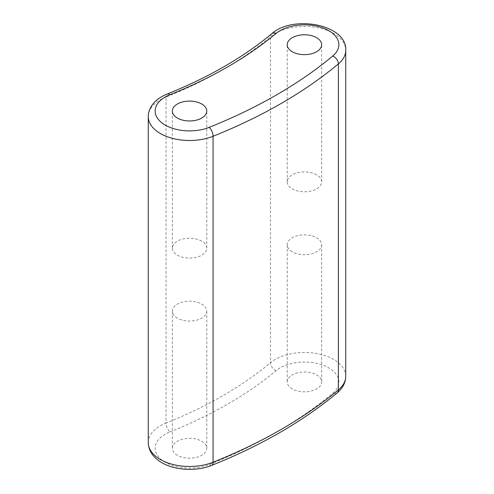 <?xml version="1.0" encoding="UTF-8"?>
<svg xmlns="http://www.w3.org/2000/svg" width="494" height="494" viewBox="0 0 494 494"><rect width="100%" height="100%" fill="white"/><g stroke="black" fill="none" stroke-linecap="round" stroke-linejoin="round"><path stroke-width="0.37" stroke-dasharray="2.47 1.85" d="M292.269 388.963A17.21 9.936 180 0 1 287.224 381.942A17.21 9.936 180 0 1 297.851 372.76A17.21 9.936 180 0 1 316.605 374.915A17.21 9.936 180 0 1 321.643 381.942A17.21 9.936 180 0 1 311.022 391.118A17.21 9.936 180 0 1 292.269 388.963M292.269 251.823A17.21 9.936 180 0 1 287.224 244.802A17.21 9.936 180 0 1 297.851 235.619A17.21 9.936 180 0 1 316.605 237.775A17.21 9.936 180 0 1 321.643 244.802A17.21 9.936 180 0 1 311.022 253.978A17.21 9.936 180 0 1 292.269 251.823M177.395 455.289A17.21 9.936 180 0 1 172.357 448.262A17.21 9.936 180 0 1 182.978 439.08A17.21 9.936 180 0 1 201.731 441.235A17.21 9.936 180 0 1 206.776 448.262A17.21 9.936 180 0 1 196.149 457.438A17.21 9.936 180 0 1 177.395 455.289M177.395 318.148A17.21 9.936 180 0 1 172.357 311.121A17.21 9.936 180 0 1 182.978 301.939A17.21 9.936 180 0 1 201.731 304.094A17.21 9.936 180 0 1 206.776 311.121A17.21 9.936 180 0 1 196.149 320.297A17.21 9.936 180 0 1 177.395 318.148M316.605 174.827A17.21 9.936 0 0 0 297.851 172.672A17.21 9.936 0 0 0 287.224 181.848A17.21 9.936 0 0 0 292.269 188.875A17.21 9.936 0 0 0 311.022 191.03A17.21 9.936 0 0 0 321.643 181.848A17.21 9.936 0 0 0 316.605 174.827M201.731 241.146A17.21 9.936 0 0 0 182.978 238.991A17.21 9.936 0 0 0 172.357 248.173A17.21 9.936 0 0 0 177.395 255.194A17.21 9.936 0 0 0 196.149 257.349A17.21 9.936 0 0 0 206.776 248.173A17.21 9.936 0 0 0 201.731 241.146M148.262 116.652A41.305 23.848 180 0 1 166.052 97.046A6.885 3.199 68.2 0 1 167.417 93.922M169.973 431.923A419.9 242.431 0 0 0 276.14 370.63A34.419 19.871 180 0 1 324.027 365.603A34.419 19.871 180 0 1 332.734 393.255A488.739 282.173 180 0 1 209.16 464.595A34.419 19.871 180 0 1 165.224 462.31A34.419 19.871 180 0 1 169.973 431.923A6.885 3.199 68.2 0 1 166.052 423.037A41.305 23.848 0 0 0 148.262 442.643M345.738 376.317A41.305 23.848 0 0 0 333.641 359.459A41.305 23.848 0 0 0 270.477 362.744A413.015 238.454 180 0 1 166.052 423.037L166.052 97.046A413.015 238.454 0 0 0 270.477 36.754A41.305 23.848 180 0 1 333.641 33.469A41.305 23.848 180 0 1 345.738 50.332M271.731 33.734A6.885 4.619 50.2 0 0 270.477 36.754L270.477 362.744A6.885 4.619 50.2 0 0 276.14 370.63M211.716 465.367A6.885 3.199 68.2 0 1 209.16 464.595M337.143 392.921A6.885 4.619 50.2 0 1 332.734 393.255M287.224 244.802L287.224 381.942M172.357 311.121L172.357 448.262M287.224 181.848L287.224 44.713M172.357 248.173L172.357 111.033M206.776 248.173L206.776 111.033M321.643 181.848L321.643 44.713M206.776 311.121L206.776 448.262M321.643 244.802L321.643 381.942"/><path stroke-width="0.74" d="M316.605 37.686A17.21 9.936 0 0 0 297.851 35.531A17.21 9.936 0 0 0 287.224 44.713A17.21 9.936 0 0 0 292.269 51.734A17.21 9.936 0 0 0 311.022 53.889A17.21 9.936 0 0 0 321.643 44.713A17.21 9.936 0 0 0 316.605 37.686M201.731 104.006A17.21 9.936 0 0 0 182.978 101.85A17.21 9.936 0 0 0 172.357 111.033A17.21 9.936 0 0 0 177.395 118.06A17.21 9.936 0 0 0 196.149 120.209A17.21 9.936 0 0 0 206.776 111.033A17.21 9.936 0 0 0 201.731 104.006M209.16 127.366A6.885 3.199 68.2 0 1 213.075 136.258L213.075 462.242A6.885 3.199 68.2 0 1 211.716 465.367C196.587 471.585 174.987 470.479 161.785 462.65C153.091 457.555 148.583 450.886 148.262 442.643A41.305 23.848 0 0 0 160.359 459.5A41.305 23.848 0 0 0 213.075 462.242A495.624 286.143 0 0 0 338.39 389.896A41.305 23.848 0 0 0 345.738 376.317L345.738 50.332A41.305 23.848 180 0 1 338.39 63.905A495.624 286.143 180 0 1 213.075 136.258A41.305 23.848 180 0 1 160.359 133.516A41.305 23.848 180 0 1 148.262 116.652C148.342 111.206 150.503 106.321 154.746 101.999C158.068 98.658 162.291 95.966 167.417 93.922A6.885 3.199 68.2 0 1 169.973 94.694A34.419 19.871 0 0 0 165.224 125.081A34.419 19.871 0 0 0 209.16 127.366A488.739 282.173 0 0 0 332.734 56.026A34.419 19.871 0 0 0 324.027 28.374A34.419 19.871 0 0 0 276.14 33.401A419.9 242.431 180 0 1 169.973 94.694M332.734 56.026A6.885 4.619 50.2 0 1 338.39 63.905L338.39 389.896A6.885 4.619 50.2 0 1 337.143 392.921C342.731 388.222 345.596 382.689 345.738 376.317M167.417 93.922C208.585 77.397 243.357 57.335 271.731 33.734A6.885 4.619 50.2 0 1 276.14 33.401M148.262 116.652L148.262 442.643M211.716 465.367C260.931 445.644 302.742 421.493 337.143 392.921M345.738 50.332C347.251 24.447 292.979 14.493 271.731 33.734"/></g></svg>

